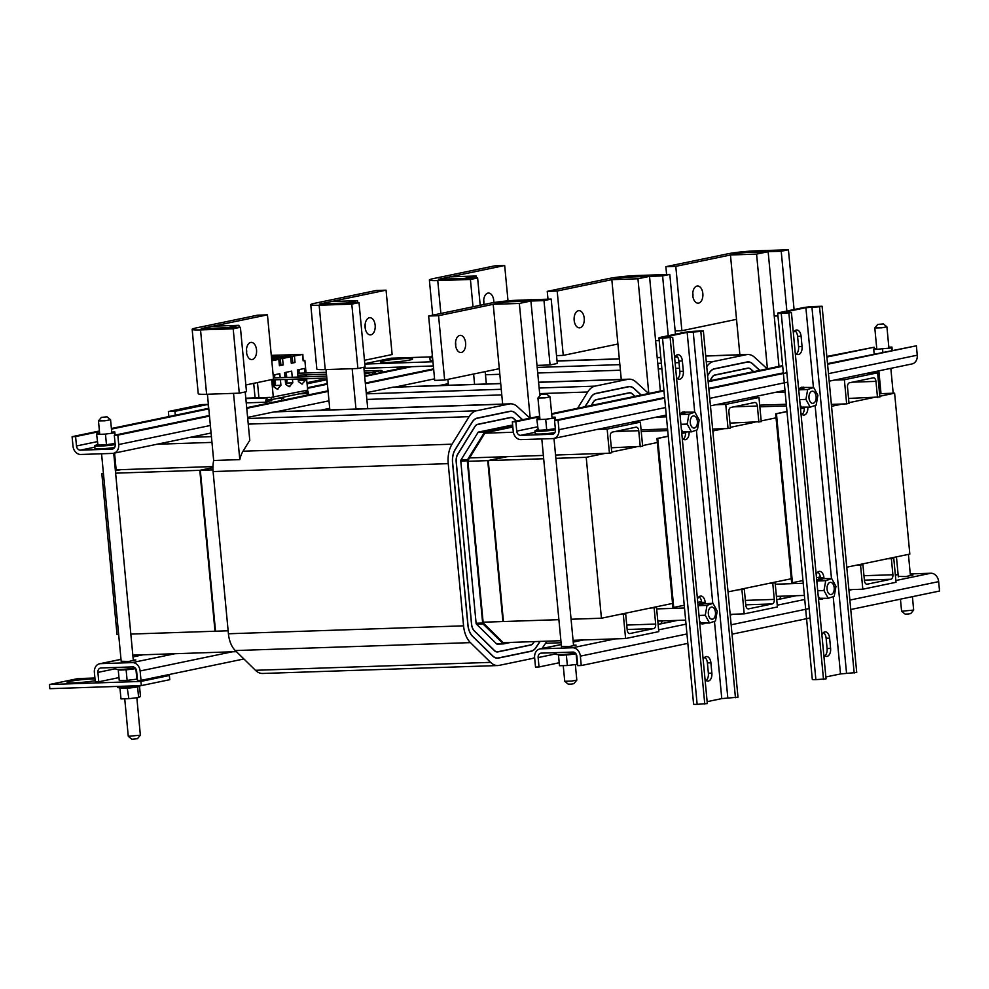 <?xml version="1.0" encoding="UTF-8"?>
<svg xmlns="http://www.w3.org/2000/svg" width="989" height="989" viewBox="0 0 989 989"><rect width="100%" height="100%" fill="white"/><g stroke="black" fill="none" stroke-linecap="round" stroke-linejoin="round"><path stroke-width="1.48" d="M558.896 619.658L503.45 621.525L488.245 460.614L543.678 458.748M555.867 458.327L586.217 457.314L601.436 618.224L571.073 619.238M846.757 567.204L909.831 554.087L894.612 393.177L879.802 396.255M873.312 397.603L848.958 402.671M842.48 404.019L831.551 406.281M776.056 417.828L761.184 420.918M754.706 422.266L730.352 427.335M723.861 428.682L712.822 430.981M657.326 442.516L642.578 445.594M636.088 446.941L611.734 451.998M605.243 453.358L586.217 457.314M791.274 578.738L728.04 591.892M672.545 603.426L601.436 618.224M894.612 393.177L879.555 393.684M507.27 456.658L488.245 460.614L507.27 456.658M227.334 327.742L201.212 328.62L212.783 326.209L238.918 325.332L227.334 327.742M504.786 301.917L530.92 301.027L519.349 303.438L493.214 304.315L504.786 301.917M233.54 393.362L239.808 459.613A22.735 13.463 88.1 0 1 243.022 451.219L249.784 440.303L245.21 391.928M239.103 327.347L238.918 325.332M239.808 459.613L213.673 460.491A22.735 13.463 88.1 0 0 213.092 471.568L228.422 633.764A22.735 13.463 88.1 0 0 235.283 650.552L255.471 670.295A22.735 13.463 88.1 0 0 262.666 673.472L497.813 665.548A22.735 13.463 -91.9 0 1 490.606 662.37L470.43 642.627A22.735 13.463 -91.9 0 1 463.569 625.839L448.227 463.643A22.735 13.463 -91.9 0 1 452.035 444.185L469.083 416.666A22.735 13.463 -91.9 0 1 476.451 410.806L509.174 403.994A22.735 13.463 -91.9 0 1 510.547 403.833A22.735 13.463 -91.9 0 1 517.371 406.652L530.005 418.186M207.418 394.24L213.673 460.491M539.969 641.416L535.902 647.535A15.218 9 -91.9 0 1 531.192 651.108L498.468 657.92A15.218 9 -91.9 0 1 497.554 658.019A15.218 9 -91.9 0 1 492.745 655.905L472.557 636.162A15.218 9 -91.9 0 1 467.97 624.924L452.641 462.728A15.218 9 -91.9 0 1 455.175 449.711L472.235 422.192A15.218 9 -91.9 0 1 477.155 418.273L509.879 411.461A15.218 9 -91.9 0 1 510.794 411.35A15.218 9 -91.9 0 1 515.368 413.241L522.489 419.744M534.344 641.614L533.454 642.949A9.148 5.415 -91.9 0 1 530.623 645.088L497.9 651.899A9.148 5.415 -91.9 0 1 497.356 651.961A9.148 5.415 -91.9 0 1 494.451 650.688L474.275 630.945A9.148 5.415 -91.9 0 1 471.518 624.183L456.189 461.999A9.148 5.415 -91.9 0 1 457.709 454.161L474.769 426.642A9.148 5.415 -91.9 0 1 477.724 424.293L510.448 417.482A9.148 5.415 -91.9 0 1 511.004 417.42A9.148 5.415 -91.9 0 1 513.748 418.557L516.431 421.005M510.547 403.833L275.399 411.758A22.735 13.463 88.1 0 0 274.027 411.918L247.621 417.407M512.834 427.013L485.08 432.786L467.859 460.701L483.188 622.897L503.475 642.912L505.428 642.578M534.196 641.614L533.392 642.825A8.988 5.316 -91.9 0 1 530.611 644.927L497.887 651.739A8.988 5.316 -91.9 0 1 497.343 651.8A8.988 5.316 -91.9 0 1 494.5 650.552L474.324 630.797A8.988 5.316 -91.9 0 1 471.605 624.17L456.275 461.974A8.988 5.316 -91.9 0 1 457.783 454.285L474.831 426.766A8.988 5.316 -91.9 0 1 477.736 424.454L510.46 417.642A8.988 5.316 -91.9 0 1 511.004 417.581A8.988 5.316 -91.9 0 1 513.699 418.693L516.27 421.042M540.118 641.416L535.964 647.659A15.379 9.099 -91.9 0 1 531.204 651.269L498.481 658.081A15.379 9.099 -91.9 0 1 497.566 658.192A15.379 9.099 -91.9 0 1 492.695 656.041L472.519 636.298A15.379 9.099 -91.9 0 1 467.871 624.949L452.542 462.753A15.379 9.099 -91.9 0 1 455.113 449.587L472.161 422.068A15.379 9.099 -91.9 0 1 477.143 418.112L509.867 411.3A15.379 9.099 -91.9 0 1 510.794 411.189A15.379 9.099 -91.9 0 1 515.405 413.105L522.649 419.707M530.191 418.137L519.349 303.438M502.647 404.105L493.214 304.315M539.858 395.711L530.92 301.027M510.843 642.405L503.698 643.888A1.298 0.766 -91.9 0 1 503.203 643.715L483.028 623.972A1.298 0.766 -91.9 0 1 482.644 623.008L467.303 460.812A1.298 0.766 -91.9 0 1 467.525 459.712L484.573 432.193A1.298 0.766 -91.9 0 1 484.993 431.859L512.735 426.086M511.338 425.27A1.298 0.766 88.1 0 0 511.189 425.27L478.466 432.082A1.298 0.766 88.1 0 0 478.046 432.416L460.998 459.922A1.298 0.766 88.1 0 0 460.775 461.035L476.105 623.231A1.298 0.766 88.1 0 0 476.5 624.195L496.676 643.938A1.298 0.766 88.1 0 0 497.17 644.111L503.537 643.888M534.616 657.512A22.735 13.463 -91.9 0 1 531.897 658.575L499.173 665.374A22.735 13.463 -91.9 0 1 497.813 665.548M546.954 641.181L542.096 648.475M555.546 455.027L609.434 453.209L607.147 429.078L640.353 422.167L642.64 446.299L611.338 447.77M543.369 455.435L469.441 457.932M609.434 453.209L611.795 452.715L610.275 436.631A4.055 2.398 88.1 0 1 612.278 432.106L635.989 427.174A4.055 2.398 88.1 0 1 636.236 427.149A4.055 2.398 88.1 0 1 638.746 430.709L615.207 431.501M652.344 607.629L656.523 607.493L649.971 608.124M621.5 614.045L625.678 613.909L619.126 614.54M483.127 622.205L503.45 621.525L487.725 460.627L502.931 621.537L487.725 460.627L506.751 456.671L487.725 460.627L467.908 461.294M212.969 469.886L200.322 470.307L212.919 467.686L200.322 470.307L215.528 631.217L130.832 634.073M656.523 607.493L658.798 631.625L625.592 638.535L623.305 614.404M625.678 613.909L627.199 629.993A4.055 2.398 88.1 0 0 629.709 633.553A4.055 2.398 88.1 0 0 629.956 633.529L653.68 628.596A4.055 2.398 88.1 0 0 655.67 624.071L654.149 607.988M640.266 446.793L638.746 430.709M212.944 466.573L116.146 469.824L114.563 453.061M228.138 630.797L215.528 631.217L199.803 470.331L215.009 631.242L199.803 470.331L212.919 467.599L199.803 470.331L115.614 473.162M607.147 429.078L597.232 429.411M513.365 432.23L484.771 433.194M211.967 442.392L156.991 444.246M190.197 437.336L211.423 436.619M630.438 422.501L640.353 422.167M132.823 655.138L236.408 651.652M503.216 642.652L560.887 640.711M573.064 640.303L625.592 638.535M464.57 278.404L438.436 279.281L450.007 276.871L476.142 275.993L464.57 278.404M742.01 252.578L768.144 251.701L756.573 254.099L730.451 254.977L742.01 252.578M486.341 383.979L485.179 371.617M476.327 278.008L476.142 275.993M473.607 374.027L474.584 384.375M447.893 379.368L448.45 385.253M709.842 380.777L711.993 377.316A9.148 5.415 -91.9 0 1 714.948 374.955L747.672 368.143A9.148 5.415 -91.9 0 1 748.228 368.081A9.148 5.415 -91.9 0 1 750.972 369.218L753.655 371.666M710.003 380.753L712.055 377.427A8.988 5.316 -91.9 0 1 714.973 375.115L747.684 368.304A8.988 5.316 -91.9 0 1 748.228 368.242A8.988 5.316 -91.9 0 1 750.923 369.354L753.494 371.703M767.415 368.81L756.573 254.099M739.871 354.767L730.451 254.977M778.986 366.4L768.144 251.701M707.617 375.832L709.459 372.853A15.218 9 -91.9 0 1 714.379 368.934L747.103 362.135A15.218 9 -91.9 0 1 748.018 362.023A15.218 9 -91.9 0 1 752.592 363.903L759.713 370.405M707.592 375.635L709.385 372.742A15.379 9.099 -91.9 0 1 714.367 368.773L747.091 361.962A15.379 9.099 -91.9 0 1 748.018 361.85A15.379 9.099 -91.9 0 1 752.629 363.767L759.873 370.368M781.285 596.206L779.332 599.136M706.752 366.659A22.735 13.463 -91.9 0 1 713.675 361.467L746.398 354.668A22.735 13.463 -91.9 0 1 747.771 354.495A22.735 13.463 -91.9 0 1 754.595 357.313L767.229 368.848M831.378 404.39L846.658 403.871L844.371 379.739L877.589 372.828L879.864 396.972L848.562 398.431M786.453 405.898L759.849 406.8M846.658 403.871L849.032 403.376L847.511 387.292A4.055 2.398 88.1 0 1 849.502 382.78L873.225 377.835A4.055 2.398 88.1 0 1 873.46 377.81A4.055 2.398 88.1 0 1 875.97 381.371L852.431 382.162M889.568 558.291L893.747 558.155L891.373 558.649L887.195 558.785M858.724 564.707L862.903 564.571L860.541 565.065L856.35 565.201M893.747 558.155L896.034 582.286L862.816 589.197L860.541 565.065M862.903 564.571L864.435 580.654A4.055 2.398 88.1 0 0 866.933 584.215A4.055 2.398 88.1 0 0 867.18 584.19L890.904 579.257A4.055 2.398 88.1 0 0 892.894 574.745L891.373 558.649M877.49 397.467L875.97 381.371M844.371 379.739L834.456 380.073M867.674 373.162L877.589 372.828M848.883 589.667L862.816 589.197M345.952 303.067L319.83 303.957L331.402 301.546L357.524 300.668L345.952 303.067M623.404 277.241L649.526 276.364L637.954 278.774L611.832 279.652L623.404 277.241M367.735 408.642L363.816 367.265M357.721 302.671L357.524 300.668M352.158 368.687L355.966 409.038M326.024 369.565L329.844 409.916M500.706 383.497L394.005 387.082A22.735 13.463 88.1 0 0 392.645 387.255L366.227 392.744M591.224 405.453L593.375 401.979A9.148 5.415 -91.9 0 1 596.342 399.618L629.066 392.818A9.148 5.415 -91.9 0 1 629.61 392.744A9.148 5.415 -91.9 0 1 632.354 393.882L635.049 396.329M591.385 405.416L593.449 402.103A8.988 5.316 -91.9 0 1 596.355 399.779L629.078 392.979A8.988 5.316 -91.9 0 1 629.622 392.905A8.988 5.316 -91.9 0 1 632.317 394.03L634.889 396.366M648.796 393.474L637.954 278.774M621.265 379.43L611.832 279.652M660.368 391.063L649.526 276.364M585.154 406.714L590.841 397.529A15.218 9 -91.9 0 1 595.774 393.597L628.497 386.798A15.218 9 -91.9 0 1 629.412 386.687A15.218 9 -91.9 0 1 633.974 388.578L641.107 395.081M584.981 406.751L590.779 397.405A15.379 9.099 -91.9 0 1 595.761 393.437L628.472 386.637A15.379 9.099 -91.9 0 1 629.4 386.526A15.379 9.099 -91.9 0 1 634.023 388.43L641.268 395.044M662.655 620.894L660.714 623.812M577.613 408.284L587.701 392.003A22.735 13.463 -91.9 0 1 595.069 386.13L627.792 379.331A22.735 13.463 -91.9 0 1 629.152 379.17A22.735 13.463 -91.9 0 1 635.989 381.989L648.623 393.511M712.649 429.065L728.04 428.546L725.765 404.402L758.971 397.504L761.258 421.635L729.944 423.107M667.723 430.574L641.243 431.464M728.04 428.546L730.414 428.052L728.893 411.956A4.055 2.398 88.1 0 1 730.883 407.443L754.607 402.511A4.055 2.398 88.1 0 1 754.854 402.474A4.055 2.398 88.1 0 1 757.364 406.034L733.826 406.825M770.95 582.966L775.141 582.818L768.577 583.461M740.118 589.382L744.297 589.234L737.745 589.877M775.141 582.818L777.416 606.962L744.21 613.872L741.923 589.728M744.297 589.234L745.817 605.33A4.055 2.398 88.1 0 0 748.327 608.89A4.055 2.398 88.1 0 0 748.574 608.853L772.298 603.92A4.055 2.398 88.1 0 0 774.288 599.408L772.768 583.312M758.884 422.13L757.364 406.034M725.765 404.402L715.851 404.736M749.056 397.838L758.971 397.504M730.154 614.342L744.21 613.872M118.655 634.481L117.036 634.542L101.83 473.632L103.412 473.298M115.392 470.801L120.856 469.676M101.83 473.632L103.437 473.57M802.957 580.543L792.436 582.731L776.464 413.785L786.997 411.585M800.521 408.778L804.329 407.987A7.133 4.228 88.1 0 1 802.079 414.478M820.301 576.946L816.494 577.737M786.972 411.461L775.673 413.81L791.645 582.768L792.436 582.731M804.527 407.357L804.502 407.95A10.483 6.206 -91.9 0 1 804.44 407.963L803.291 408.061A10.483 6.206 -91.9 0 1 803.229 408.061L800.509 408.642M776.464 413.785L775.673 413.81M684.24 605.243L673.707 607.431L657.734 438.473L668.267 436.285M681.792 433.466L685.612 432.675A7.133 4.228 88.1 0 1 683.35 439.165M701.572 601.633L697.764 602.425M668.255 436.149L656.956 438.498L672.928 607.456L673.707 607.431M685.043 432.65L684.561 432.749A10.483 6.206 -91.9 0 1 684.512 432.762L681.78 433.33M657.734 438.473L656.956 438.498M208.494 408.321L208.123 404.39L201.595 404.612L168.377 411.523L168.859 416.567M208.123 404.39L174.917 411.3L168.377 411.523M174.917 411.3L175.288 415.232M327.223 383.633L326.852 379.702L320.312 379.924L306.973 382.694M326.852 379.702L307.085 383.819M703.167 659.614A7.133 4.228 -91.9 0 1 706.48 656.548A7.133 4.228 -91.9 0 1 710.906 662.815L711.87 673.113A7.133 4.228 -91.9 0 1 707.939 681.112A7.133 4.228 -91.9 0 1 705.033 679.344M706.171 680.531A7.133 4.228 88.1 0 0 708.371 673.237L707.395 662.927A7.133 4.228 88.1 0 0 704.761 657.252M702.684 602.981A10.483 6.206 -91.9 0 1 702.746 602.993L703.179 604.019L699.322 605.367L699.223 604.514A10.483 6.206 -91.9 0 1 699.272 604.464L699.816 604.984L700.299 603.624A10.483 6.206 -91.9 0 1 700.36 603.587L700.941 604.279L701.473 603.105A10.483 6.206 -91.9 0 1 701.522 603.092L702.141 603.97L702.684 602.981L701.794 603.797L701.683 602.425A7.133 4.228 88.1 0 0 699.038 596.75M697.443 599.111A7.133 4.228 -91.9 0 1 700.768 596.046A7.133 4.228 -91.9 0 1 705.182 602.313L705.305 603.574M689.073 431.933A7.133 4.228 -91.9 0 1 685.117 439.746A7.133 4.228 -91.9 0 1 682.212 437.979M674.634 357.746A7.133 4.228 -91.9 0 1 677.947 354.68A7.133 4.228 -91.9 0 1 682.361 360.948L683.337 371.246A7.133 4.228 -91.9 0 1 679.406 379.244A7.133 4.228 -91.9 0 1 676.501 377.477M677.626 378.663A7.133 4.228 88.1 0 0 679.839 371.357L678.862 361.059A7.133 4.228 88.1 0 0 676.216 355.385M658.958 337.879L693.586 704.106A8.691 0.717 -5.4 0 0 697.146 704.353L707.32 703.562L672.705 337.336L662.531 338.114A8.691 0.717 174.6 0 1 658.958 337.879A8.691 0.717 174.6 0 1 660.615 337.298L683.659 332.502A8.691 0.717 174.6 0 1 695.737 331.204L703.364 330.956L737.992 697.183L721.772 698.617L707.147 701.658M703.364 330.956L700.83 331.476L735.445 697.715M700.83 331.476L687.157 332.391L664.114 337.175L672.705 337.336M704.774 704.094L670.159 337.855M821.896 634.926A7.133 4.228 -91.9 0 1 825.209 631.86A7.133 4.228 -91.9 0 1 829.623 638.128L830.599 648.425A7.133 4.228 -91.9 0 1 826.668 656.424A7.133 4.228 -91.9 0 1 823.763 654.656M824.888 655.843A7.133 4.228 88.1 0 0 827.101 648.537L826.124 638.239A7.133 4.228 88.1 0 0 823.478 632.564M820.536 579.084L820.413 577.737A7.133 4.228 88.1 0 0 817.767 572.062M816.172 574.411A7.133 4.228 -91.9 0 1 819.498 571.358A7.133 4.228 -91.9 0 1 823.911 577.625L824.022 578.886M807.803 407.245A7.133 4.228 -91.9 0 1 803.847 415.059A7.133 4.228 -91.9 0 1 800.942 413.291M793.363 333.046A7.133 4.228 -91.9 0 1 796.677 329.992A7.133 4.228 -91.9 0 1 801.09 336.26L802.067 346.558A7.133 4.228 -91.9 0 1 798.135 354.557A7.133 4.228 -91.9 0 1 795.218 352.789M796.355 353.975A7.133 4.228 88.1 0 0 798.568 346.669L797.591 336.371A7.133 4.228 88.1 0 0 794.946 330.697M777.688 313.179L812.303 679.418A8.691 0.717 -5.4 0 0 815.876 679.653L826.05 678.874L791.435 312.635L781.261 313.426A8.691 0.717 174.6 0 1 777.688 313.179A8.691 0.717 174.6 0 1 779.344 312.598L802.376 307.814A8.691 0.717 174.6 0 1 814.466 306.516L822.094 306.256L856.721 672.495L840.502 673.929L825.864 676.971M822.094 306.256L819.56 306.788L854.175 673.027M819.56 306.788L805.887 307.69L782.843 312.487L791.435 312.635M823.503 679.406L788.888 313.167M692.251 427.335A6.082 3.597 -91.9 0 1 690.31 420.56A6.082 3.597 -91.9 0 1 693.635 415.899A6.082 3.597 -91.9 0 1 697.43 421.858A6.082 3.597 -91.9 0 1 694.043 428.064A6.082 3.597 -91.9 0 1 692.251 427.335M715.504 612.933A6.082 3.597 -91.9 0 1 712.117 619.225A6.082 3.597 -91.9 0 1 708.309 613.267A6.082 3.597 -91.9 0 1 711.697 607.061A6.082 3.597 -91.9 0 1 715.504 612.933M834.197 587.713A6.082 3.597 -91.9 0 1 830.834 594.525A6.082 3.597 -91.9 0 1 827.039 588.579A6.082 3.597 -91.9 0 1 830.426 582.373A6.082 3.597 -91.9 0 1 834.197 587.713M813.069 391.31A6.082 3.597 -91.9 0 1 816.16 397.763A6.082 3.597 -91.9 0 1 812.773 403.364A6.082 3.597 -91.9 0 1 808.965 397.417A6.082 3.597 -91.9 0 1 812.365 391.211A6.082 3.597 -91.9 0 1 813.069 391.31M72.098 436.681L75.597 436.569L76.487 445.965A4.352 3.486 -101.7 0 0 80.393 450.156L112.116 449.093A4.352 3.486 -101.7 0 0 112.598 449.031A4.352 3.486 -101.7 0 0 115.206 444.667L114.316 435.259L117.827 435.148L118.705 444.543A8.691 6.972 78.3 0 1 113.475 453.296A8.691 6.972 78.3 0 1 112.523 453.407L80.801 454.47A8.691 6.972 78.3 0 1 72.988 446.088L72.098 436.681L99.419 431.006M433.689 369.453L365.374 383.658M328.088 391.421L246.756 408.333M209.483 416.085L117.827 435.148M433.627 368.86L365.312 383.064M328.039 390.816L246.706 407.728M209.421 415.491L114.316 435.259M411.634 366.684L364.694 376.45M327.408 384.202L307.505 388.343M208.803 408.865L111.46 429.115M99.469 431.6L75.597 436.569M111.398 428.509L208.741 408.272M307.455 387.737L327.359 383.596M382.372 372.161L408.136 366.795M283.497 397.133L283.608 398.258L276.66 398.555M271.641 399.593L271.752 400.718L266.919 401.447M281.618 398.703L281.791 400.434M305.984 391.879L306.021 391.867A1.941 1.15 -91.9 0 1 306.145 391.854A1.941 1.15 -91.9 0 1 307.344 393.56L307.492 395.093M271.629 399.024L267.883 399.803A1.941 1.15 88.1 0 0 266.919 401.967L267.067 403.5M245.841 398.604L267.698 397.875A3.894 2.299 88.1 0 0 265.781 402.202L265.93 403.735M308.63 394.858L308.481 393.325A3.894 2.299 88.1 0 0 307.072 390.247M512.339 421.858L515.838 421.734L516.728 431.13A4.352 3.486 -101.7 0 0 520.634 435.333L552.357 434.258A4.352 3.486 -101.7 0 0 552.839 434.208A4.352 3.486 -101.7 0 0 555.447 429.832L554.557 420.436L558.068 420.313L558.946 429.708A8.691 6.972 78.3 0 1 553.716 438.461A8.691 6.972 78.3 0 1 552.764 438.572L521.042 439.635A8.691 6.972 78.3 0 1 513.229 431.253L512.339 421.858L539.66 416.171M829.178 381.173L912.031 363.94A8.691 6.972 -101.7 0 0 917.26 355.199L916.37 345.791L827.583 364.261M786.861 372.729L708.853 388.949M664.657 398.147L558.068 420.313M916.37 345.791L827.521 363.668M783.325 372.853L708.792 388.356M664.608 397.541L554.557 420.436M874.288 348.672L874.152 347.226L826.903 357.041M782.707 366.239L708.173 381.742M663.978 390.927L551.701 414.28M539.71 416.777L515.838 421.734M874.152 347.226L826.841 356.448M551.639 413.686L663.916 390.334M708.112 381.136L782.645 365.633M133.28 660.046L135.827 659.96L128.619 661.456L121.19 661.27M141.007 680.37L137.496 680.494L136.618 671.098A4.352 3.486 -101.7 0 0 132.699 666.895L100.989 667.971A4.352 3.486 -101.7 0 0 100.507 668.032A4.352 3.486 -101.7 0 0 97.899 672.396L98.776 681.792L95.278 681.916L94.388 672.52A8.691 6.972 78.3 0 1 99.629 663.767A8.691 6.972 78.3 0 1 100.581 663.656L132.291 662.593A8.691 6.972 78.3 0 1 140.117 670.975L141.007 680.37L243.9 658.971M118.964 677.601L98.776 681.792M910.387 575.153L912.934 575.066L905.714 576.562L898.284 576.377M573.521 645.211L576.068 645.125L568.86 646.621L561.431 646.435M581.248 665.548L577.749 665.659L576.859 656.263A4.352 3.486 -101.7 0 0 572.94 652.072L541.23 653.136A4.352 3.486 -101.7 0 0 540.748 653.197A4.352 3.486 -101.7 0 0 538.14 657.574L539.017 666.969L535.519 667.081L534.629 657.685A8.691 6.972 78.3 0 1 539.87 648.945A8.691 6.972 78.3 0 1 540.822 648.821L572.544 647.758A8.691 6.972 78.3 0 1 580.358 656.14L581.248 665.548L687.837 643.369M850.763 609.496L939.55 591.026L938.66 581.631A8.691 6.972 -101.7 0 0 930.847 573.237L910.276 573.929M559.205 662.766L539.017 666.969M732.033 634.184L810.04 617.964M128.298 736.335L131.846 739.24L137.459 738.696L140.364 735.198L128.273 736.298L124.738 698.803M136.853 697.727L140.364 735.198M101.397 417.37L98.467 420.918L105.019 420.795L110.545 419.732L107.022 416.839L101.397 417.37L107.022 416.839M877.738 324.441L874.808 327.977L881.829 327.816L886.886 326.803L883.375 323.91L877.738 324.441L883.375 323.91M912.427 596.664L913.663 610.077L901.597 611.227L900.435 599.161M901.597 611.227L905.12 614.12L908.384 614.021L910.758 613.588L913.663 610.077M540.872 394.5L537.942 398.035L544.927 397.875L550.032 396.849L546.509 393.968L540.872 394.5L546.509 393.968M575.351 664.546L576.822 680.098L571.691 681.075L564.744 681.285L563.236 665.634M564.744 681.285L568.255 684.178L571.506 684.079L573.892 683.646L576.81 680.135M95.167 680.679A16.22 1.335 174.6 0 1 77.476 682.682A16.22 1.335 174.6 0 1 67.128 682.41A16.22 1.335 174.6 0 1 77.241 680.209A16.22 1.335 174.6 0 1 94.993 678.862M163.457 675.71L169.366 675.499L169.762 679.69L141.291 685.612L49.846 688.69L49.45 684.512L77.921 678.59L94.907 678.009M169.366 675.499L140.895 681.421L49.45 684.512M141.291 685.612L140.895 681.421M680.321 414.626L680.209 414.589A10.483 6.206 -91.9 0 1 680.259 414.527L681.161 413.353A10.483 6.206 -91.9 0 1 681.211 413.303L681.742 413.822L682.237 412.462A10.483 6.206 -91.9 0 1 682.286 412.425L682.867 413.118L683.399 411.943A10.483 6.206 -91.9 0 1 683.461 411.931L684.067 412.809L684.611 411.82A10.483 6.206 -91.9 0 1 684.672 411.832L685.105 412.858L681.248 414.193M685.871 412.598L685.822 412.104A10.483 6.206 -91.9 0 1 685.884 412.129L694.921 412.153L699.174 419.929L697.43 429.782L691.447 431.859L682.187 431.797A10.483 6.206 -91.9 0 1 682.138 431.76L681.495 430.339M683.708 432.119L684.512 432.762L684.388 432.094M685.81 432.045L685.773 432.65A10.483 6.206 -91.9 0 1 685.723 432.663L685.538 432.057M684.709 432.082L683.881 432.786A10.483 6.206 88.1 0 1 683.832 432.786M681.421 429.523L682.41 431.34M683.3 432.453L682.62 432.477A10.483 6.206 88.1 0 0 682.67 432.502L683.35 432.477M682.373 431.389L682.62 432.477M685.723 432.663L684.858 432.082M686.885 432.168L686.168 432.032M685.822 412.104L684.932 412.722M684.611 411.82L683.72 412.636M683.461 411.931L682.781 411.956A10.483 6.206 88.1 0 0 682.719 411.968L682.521 412.945M683.399 411.943L682.719 411.968M682.286 412.425L681.606 412.45A10.483 6.206 88.1 0 0 681.557 412.487L681.396 413.637M682.237 412.462L681.557 412.487M681.211 413.303L680.531 413.328A10.483 6.206 88.1 0 0 680.481 413.377L680.506 414.453M681.161 413.353L680.481 413.377M680.296 414.762L680.123 415.776M691.447 431.859L687.194 424.071L688.937 414.218L680.345 414.515M688.937 414.218L694.921 412.153M687.194 424.071L680.927 424.281M799.05 389.938L798.939 389.901A10.483 6.206 -91.9 0 1 798.976 389.827L799.878 388.665A10.483 6.206 -91.9 0 1 799.928 388.615L800.472 389.122L800.954 387.762A10.483 6.206 -91.9 0 1 801.016 387.737L801.597 388.43L802.128 387.255A10.483 6.206 -91.9 0 1 802.19 387.231L802.796 388.121L803.34 387.132A10.483 6.206 -91.9 0 1 803.402 387.132L803.834 388.17L799.977 389.505M804.601 387.911L804.552 387.416A10.483 6.206 -91.9 0 1 804.613 387.441L813.65 387.465L817.891 395.241L816.16 405.094L810.176 407.159L800.917 407.109A10.483 6.206 -91.9 0 1 800.867 407.072L800.225 405.651M802.438 407.431L802.549 408.086L803.117 407.406M803.439 407.394L802.611 408.098A10.483 6.206 88.1 0 1 802.549 408.086M800.138 404.822L801.139 406.652M802.017 407.765L801.35 407.789A10.483 6.206 88.1 0 0 801.399 407.814L802.079 407.789M801.09 406.702L801.35 407.789M805.615 407.468L804.898 407.344M804.552 387.416L803.661 388.034M803.34 387.132L802.45 387.948M802.19 387.231L801.51 387.255A10.483 6.206 88.1 0 0 801.449 387.28L801.251 388.257M802.128 387.255L801.449 387.28M801.016 387.737L800.336 387.75A10.483 6.206 88.1 0 0 800.286 387.787L800.126 388.949M800.954 387.762L800.286 387.787M799.928 388.615L799.248 388.628A10.483 6.206 88.1 0 0 799.199 388.689L799.236 389.765M799.878 388.665L799.199 388.689M799.025 390.062L798.84 391.088M810.176 407.159L805.924 399.383L807.667 389.53L799.063 389.827M807.667 389.53L813.65 387.465M805.924 399.383L799.644 399.593M698.395 605.787L698.283 605.75A10.483 6.206 -91.9 0 1 698.321 605.688L699.322 605.367M703.945 603.76L712.995 603.315L717.235 611.091L715.504 620.944L709.521 623.021L700.261 622.971A10.483 6.206 -91.9 0 1 700.212 622.922L699.569 621.5M703.896 603.265A10.483 6.206 -91.9 0 1 703.945 603.29L703.006 603.896M702.783 623.243L702.635 623.923A10.483 6.206 -91.9 0 1 702.573 623.923L702.462 623.255M703.871 623.206L703.847 623.812A10.483 6.206 -91.9 0 1 703.785 623.824L703.599 623.218M699.483 620.684L700.484 622.501M701.362 623.614L700.682 623.639A10.483 6.206 88.1 0 0 700.744 623.663L701.424 623.639M700.435 622.551L700.682 623.639M702.573 623.923L701.893 623.948A10.483 6.206 88.1 0 0 701.955 623.948L702.635 623.923M701.782 623.28L701.893 623.948M703.785 623.824L702.919 623.243M704.959 623.33L704.242 623.194M701.522 603.092L700.842 603.117A10.483 6.206 88.1 0 0 700.793 603.129L700.595 604.106M701.473 603.105L700.793 603.129M700.36 603.587L699.68 603.611A10.483 6.206 88.1 0 0 699.619 603.649L699.47 604.798M700.299 603.624L699.619 603.649M699.272 604.464L698.593 604.489A10.483 6.206 88.1 0 0 698.543 604.539L698.58 605.614M699.223 604.514L698.543 604.539M698.37 605.923L698.185 606.937M709.521 623.021L705.268 615.232L707.011 605.379L698.407 605.676M707.011 605.379L712.995 603.315M705.268 615.232L698.988 615.455M817.112 581.099L817.013 581.062A10.483 6.206 -91.9 0 1 817.05 580.988L817.952 579.826A10.483 6.206 -91.9 0 1 818.002 579.777L818.533 580.283L819.028 578.924A10.483 6.206 -91.9 0 1 819.09 578.899L819.671 579.591L820.202 578.417A10.483 6.206 -91.9 0 1 820.252 578.404L820.858 579.282L821.414 578.293A10.483 6.206 -91.9 0 1 821.463 578.305L821.908 579.331L818.039 580.667M822.675 579.072L822.625 578.577A10.483 6.206 -91.9 0 1 822.675 578.602L831.724 578.627L835.965 586.403L834.234 596.256L828.238 598.333L818.991 598.271A10.483 6.206 -91.9 0 1 818.929 598.234L818.286 596.812M821.5 598.555L821.365 599.235A10.483 6.206 -91.9 0 1 821.303 599.223L821.179 598.568M822.601 598.518L822.576 599.111A10.483 6.206 -91.9 0 1 822.514 599.136L822.329 598.53M818.212 595.984L819.213 597.813M820.091 598.926L819.411 598.951A10.483 6.206 88.1 0 0 819.473 598.975L820.153 598.951M819.164 597.863L819.411 598.951M821.303 599.223L820.623 599.247A10.483 6.206 88.1 0 0 820.685 599.26L821.365 599.235M820.499 598.592L820.623 599.247M822.514 599.136L821.649 598.555M823.689 598.629L822.972 598.506M822.625 578.577L821.735 579.195M821.414 578.293L820.511 579.109M820.252 578.404L819.572 578.417A10.483 6.206 88.1 0 0 819.522 578.441L819.325 579.418M820.202 578.417L819.522 578.441M819.09 578.899L818.41 578.924A10.483 6.206 88.1 0 0 818.348 578.948L818.187 580.11M819.028 578.924L818.348 578.948M818.002 579.777L817.322 579.789A10.483 6.206 88.1 0 0 817.273 579.851L817.31 580.926M817.952 579.826L817.273 579.851M817.099 581.223L816.914 582.249M828.238 598.333L823.998 590.544L825.728 580.691L817.137 580.988M825.728 580.691L831.724 578.627M823.998 590.544L817.718 590.754M409.545 360.07A16.22 1.335 174.6 0 1 391.545 362.258A16.22 1.335 174.6 0 1 380.332 362.036A16.22 1.335 174.6 0 1 396.354 359.192A16.22 1.335 174.6 0 1 412.623 358.995A16.22 1.335 174.6 0 1 409.545 360.07M364.793 363.692L391.112 358.216L430.858 356.881M432.959 361.764L364.817 364.063M433.355 365.955L363.915 368.291M375.152 325.257A8.592 5.093 -91.9 0 1 370.405 334.9A8.592 5.093 -91.9 0 1 365.04 326.481A8.592 5.093 -91.9 0 1 369.837 317.716A8.592 5.093 -91.9 0 1 375.152 325.257M365.225 328.336A8.592 5.093 88.1 0 0 365.225 325.591A8.592 5.093 88.1 0 0 365.089 324.615M364.471 360.293L392.139 354.544L386.056 290.173L324.565 302.968A8.11 0.668 -5.4 0 0 323.032 303.512A8.11 0.668 -5.4 0 0 326.358 303.734L359.019 302.634L365.102 366.993L357.882 368.501L325.233 369.602A20.435 1.681 -5.4 0 1 316.839 369.033L310.756 304.674A20.435 1.681 174.6 0 1 314.638 303.302L376.129 290.506L386.056 290.173M359.019 302.634L351.8 304.13L357.882 368.501M351.8 304.13L319.15 305.23A20.435 1.681 174.6 0 1 310.756 304.674M692.782 295.624A8.592 5.093 -91.9 0 1 697.517 285.994A8.592 5.093 -91.9 0 1 702.895 294.413A8.592 5.093 -91.9 0 1 698.098 303.178A8.592 5.093 -91.9 0 1 692.782 295.624M692.906 296.613A8.592 5.093 88.1 0 0 692.782 292.892M675.784 266.35L665.857 266.684L727.348 253.901A20.435 1.681 174.6 0 1 755.769 250.86L788.418 249.76L781.211 251.255L748.549 252.356A8.11 0.668 -5.4 0 0 737.275 253.567L675.784 266.35L681.878 330.709L736.533 319.348M774.226 316.06L777.947 315.936M786.861 311.041L781.211 251.255M794.08 309.545L788.418 249.76M666.598 274.534L665.857 266.684M675.153 330.944L681.878 330.709M455.558 344.963A8.592 5.093 -91.9 0 1 460.293 335.333A8.592 5.093 -91.9 0 1 465.671 343.752A8.592 5.093 -91.9 0 1 460.874 352.517A8.592 5.093 -91.9 0 1 455.558 344.963M455.682 345.952A8.592 5.093 88.1 0 0 455.558 342.231M438.56 315.689L428.633 316.023L490.124 303.227A20.435 1.681 174.6 0 1 518.545 300.186L551.194 299.086L543.987 300.594L511.325 301.694A8.11 0.668 -5.4 0 0 500.051 302.894L438.56 315.689L444.642 380.048L499.26 368.687M537.002 365.398L550.069 364.953L543.987 300.594M550.069 364.953L557.277 363.458L551.194 299.086M444.642 380.048L434.715 380.382L428.633 316.023M574.164 320.3A8.592 5.093 -91.9 0 1 578.911 310.657A8.592 5.093 -91.9 0 1 584.276 319.076A8.592 5.093 -91.9 0 1 579.48 327.841A8.592 5.093 -91.9 0 1 574.164 320.3M574.3 321.277A8.592 5.093 88.1 0 0 574.164 317.556M557.178 291.013L547.251 291.347L608.742 278.564A20.435 1.681 174.6 0 1 637.151 275.523L669.813 274.423L662.605 275.919L629.944 277.019A8.11 0.668 -5.4 0 0 618.669 278.23L557.178 291.013L563.26 355.385L617.915 344.011M655.608 340.723L659.218 340.612M668.255 335.704L662.605 275.919M675.462 334.208L669.813 274.423M547.993 299.197L547.251 291.347M556.535 355.607L563.26 355.385M256.534 349.933A8.592 5.093 -91.9 0 1 251.799 359.563A8.592 5.093 -91.9 0 1 246.422 351.144A8.592 5.093 -91.9 0 1 251.218 342.379A8.592 5.093 -91.9 0 1 256.534 349.933M246.607 352.999A8.592 5.093 88.1 0 0 246.607 350.267A8.592 5.093 88.1 0 0 246.484 349.278M245.853 384.968L273.533 379.207L267.45 314.848L205.959 327.631A8.11 0.668 -5.4 0 0 204.414 328.175A8.11 0.668 -5.4 0 0 207.739 328.397L240.401 327.297L246.484 391.669L239.276 393.165L206.614 394.265A20.435 1.681 -5.4 0 1 198.233 393.696L192.15 329.337A20.435 1.681 174.6 0 1 196.032 327.965L257.511 315.182L267.45 314.848M240.401 327.297L233.194 328.805L239.276 393.165M233.194 328.805L200.532 329.906A20.435 1.681 174.6 0 1 192.15 329.337M484.004 304.501A8.592 5.093 -91.9 0 1 488.442 293.053A8.592 5.093 -91.9 0 1 493.758 300.594A8.592 5.093 -91.9 0 1 493.82 302.56M483.831 303.672A8.592 5.093 88.1 0 0 483.831 300.928A8.592 5.093 88.1 0 0 483.708 299.939M477.625 277.958L470.418 279.467L437.756 280.567A20.435 1.681 174.6 0 1 429.374 279.998A20.435 1.681 174.6 0 1 433.256 278.626L494.747 265.843L504.674 265.509L443.183 278.292A8.11 0.668 -5.4 0 0 441.638 278.836A8.11 0.668 -5.4 0 0 444.963 279.059L477.625 277.958L480.209 305.292M470.418 279.467L473.002 306.788M508.012 300.866L504.674 265.509M555.905 652.641L556.053 654.236A12.165 1.001 -5.4 0 0 562.828 654.495A12.165 1.001 -5.4 0 0 575.499 653.197M563.495 654.458L563.557 655.138A10.483 0.865 -5.4 0 0 563.643 655.138L564.756 654.978M561.764 654.545L561.826 655.213A10.483 0.865 -5.4 0 0 561.913 655.213L563.545 655.064M560.281 654.594L560.343 655.237A10.483 0.865 -5.4 0 0 560.417 655.237L561.814 655.101M559.106 654.607L559.168 655.2A10.483 0.865 -5.4 0 0 559.218 655.213L560.33 655.101M565.399 654.322L565.473 655.015A10.483 0.865 -5.4 0 0 565.56 655.015L567.476 654.842A10.483 0.865 -5.4 0 0 567.587 654.854L569.528 654.669A10.483 0.865 -5.4 0 0 569.627 654.656L571.518 654.434A10.483 0.865 -5.4 0 0 571.617 654.421L571.555 653.729M573.472 654.1L575.066 653.939A10.483 0.865 -5.4 0 0 575.141 653.927L575.079 653.259M571.617 654.372L573.397 654.199A10.483 0.865 -5.4 0 0 573.484 654.186L573.41 653.494M575.919 653.717L575.128 653.816M575.066 653.939L575.005 653.272M573.397 654.199L573.323 653.506M571.518 654.434L571.457 653.741M569.627 654.656L569.565 653.952M569.528 654.669L569.466 653.964M567.587 654.854L567.513 654.149M567.488 654.854L567.414 654.162M565.56 655.015L565.498 654.322M563.643 655.138L563.582 654.446M561.913 655.213L561.839 654.533M560.417 655.237L560.355 654.594M567.365 654.817L565.77 654.965M575.957 653.766L575.128 653.865M558.488 655.126L559.49 665.721L567.352 665.535L577.106 664.336L576.142 654.05M567.352 665.535L566.351 654.941M115.664 667.476L115.812 669.071A12.165 1.001 -5.4 0 0 122.587 669.318A12.165 1.001 -5.4 0 0 135.258 668.032M123.254 669.281L123.316 669.973A10.483 0.865 -5.4 0 0 123.402 669.961L124.515 669.813M121.523 669.368L121.585 670.048A10.483 0.865 -5.4 0 0 121.672 670.035L123.304 669.887M120.04 669.417L120.102 670.06A10.483 0.865 -5.4 0 0 120.176 670.06L121.573 669.936M118.865 669.442L118.927 670.035A10.483 0.865 -5.4 0 0 118.977 670.035L120.089 669.936M125.158 669.157L125.22 669.85A10.483 0.865 -5.4 0 0 125.319 669.85L127.235 669.677M133.231 668.923L134.825 668.774A10.483 0.865 -5.4 0 0 134.9 668.762L134.838 668.094M131.376 669.207L133.156 669.021A10.483 0.865 -5.4 0 0 133.243 669.009L133.169 668.329M129.386 669.454L131.277 669.269A10.483 0.865 -5.4 0 0 131.376 669.256L131.314 668.564M127.173 668.997L127.247 669.689A10.483 0.865 -5.4 0 0 127.346 669.677L129.287 669.491A10.483 0.865 -5.4 0 0 129.386 669.479L129.324 668.787M135.678 668.552L134.887 668.651M134.825 668.774L134.764 668.107M133.156 669.021L133.082 668.341M131.277 669.269L131.216 668.576M129.287 669.491L129.225 668.799M127.346 669.677L127.272 668.984M125.319 669.85L125.257 669.145M123.402 669.961L123.341 669.281M121.672 670.035L121.598 669.368M120.176 670.06L120.114 669.417M127.124 669.652L125.529 669.788M135.716 668.589L134.887 668.7M118.247 669.961L119.249 680.543L127.111 680.37L136.865 679.159L135.901 668.885M127.111 680.37L126.11 669.776M117.456 686.415L117.543 687.404A12.165 1.001 -5.4 0 0 127.21 687.479A12.165 1.001 -5.4 0 0 140.747 685.624M119.83 688.307L119.854 688.307A10.483 0.865 -5.4 0 0 119.854 688.307L120.646 688.233M124.985 687.627L125.047 688.319A10.483 0.865 -5.4 0 0 125.133 688.307L126.246 688.159M123.254 687.714L123.316 688.381A10.483 0.865 -5.4 0 0 123.402 688.381L125.047 688.233M121.783 687.763L121.832 688.406A10.483 0.865 -5.4 0 0 121.907 688.406L123.316 688.282M120.596 687.775L120.658 688.381A10.483 0.865 -5.4 0 0 120.707 688.381L121.82 688.282M126.889 687.503L126.963 688.196A10.483 0.865 -5.4 0 0 127.049 688.183L128.978 688.01A10.483 0.865 -5.4 0 0 129.077 688.023L131.018 687.837A10.483 0.865 -5.4 0 0 131.117 687.825L131.055 687.132M134.961 687.268L136.556 687.12A10.483 0.865 -5.4 0 0 136.63 687.108L136.569 686.44M133.107 687.54L134.887 687.367A10.483 0.865 -5.4 0 0 134.974 687.355L134.912 686.675M131.117 687.8L133.02 687.615A10.483 0.865 -5.4 0 0 133.107 687.602L133.045 686.91M136.618 686.996L137.965 686.861A10.483 0.865 -5.4 0 0 138.027 686.848L137.965 686.218M139.795 686.391L139.82 686.378A10.483 0.865 -5.4 0 0 139.82 686.378L139.09 686.453M138.015 686.712L139.053 686.613A10.483 0.865 -5.4 0 0 139.103 686.601L139.053 686.02M137.965 686.861L137.904 686.23M136.556 687.12L136.494 686.453M134.887 687.367L134.825 686.687M133.02 687.615L132.946 686.922M131.018 687.837L130.956 687.145M129.077 688.023L129.003 687.33M128.978 688.035L128.904 687.33M127.049 688.183L126.988 687.491M125.133 688.307L125.071 687.627M123.402 688.381L123.341 687.714M121.907 688.406L121.845 687.763M120.646 688.282L119.978 688.307L120.979 698.889L128.854 698.704L127.26 688.134M128.854 687.998L127.853 688.121M137.694 686.873L136.63 687.046M128.854 698.704L138.608 697.505L140.487 696.491L139.536 686.403M138.608 697.505L137.607 686.922M432.576 357.758A12.165 1.001 174.6 0 1 429.832 357.388A12.165 1.001 174.6 0 1 431.464 356.72M432.836 360.491A12.165 1.001 174.6 0 1 430.091 360.12L429.832 357.388M432.428 356.176L431.637 356.188A10.483 0.865 174.6 0 1 431.661 356.176L432.428 356.102M432.453 356.46L431.612 356.534A10.483 0.865 174.6 0 1 431.6 356.522L432.428 356.213M432.28 357.474L432.205 356.633A10.483 0.865 174.6 0 1 432.168 356.633L432.242 357.474A10.483 0.865 -5.4 0 0 432.28 357.474L432.552 357.437M431.427 356.374L431.661 357.202M431.6 356.522L431.674 357.363A10.483 0.865 -5.4 0 0 431.699 357.363L432.23 357.313M431.612 356.534L431.699 357.363M115.206 444.58A12.165 1.001 174.6 0 1 102.114 446.002A12.165 1.001 174.6 0 1 94.709 445.779A12.165 1.001 174.6 0 1 96.329 445.124M114.662 447.448A12.165 1.001 174.6 0 1 101.879 448.771A12.165 1.001 174.6 0 1 94.969 448.524L94.709 445.779M105.131 444.741L104.649 444.852A10.483 0.865 174.6 0 1 104.55 444.852L102.695 444.976A10.483 0.865 174.6 0 1 102.596 444.988L100.89 445.075A10.483 0.865 174.6 0 1 100.804 445.075L99.32 445.112A10.483 0.865 174.6 0 1 99.246 445.112L106.688 444.654A10.483 0.865 174.6 0 1 106.577 444.679L106.664 445.52A10.483 0.865 -5.4 0 0 106.763 445.507L108.691 445.31A10.483 0.865 -5.4 0 0 108.79 445.31L110.669 445.087A10.483 0.865 -5.4 0 0 110.756 445.075L110.681 444.234A10.483 0.865 174.6 0 1 110.583 444.246L108.691 444.457L108.79 445.31M108.716 444.469A10.483 0.865 174.6 0 1 108.617 444.481L106.688 444.654L106.763 445.507M98.307 445.038L98.022 445.099A10.483 0.865 174.6 0 1 97.973 445.099L96.638 434.48L96.91 433.602L99.629 433.219M97.627 444.877L96.489 444.926A10.483 0.865 174.6 0 1 96.477 444.926L97.318 444.766L96.304 444.778A10.483 0.865 174.6 0 1 96.304 444.766L96.514 444.593A10.483 0.865 174.6 0 1 96.539 444.58L97.59 444.444M114.934 443.517L113.76 443.702L114.155 444.568A10.483 0.865 -5.4 0 1 114.081 444.58L114.007 443.74L112.301 443.962L112.561 444.827A10.483 0.865 -5.4 0 1 112.486 444.84L112.4 443.999L110.681 444.234M112.561 444.729L114.081 444.58M114.143 444.444L115.181 444.333M96.304 444.778L96.539 445.606M97.157 445.878L97.07 445.038L97.12 445.866A10.483 0.865 -5.4 0 0 97.157 445.878L98.035 445.792M97.973 445.099L98.047 445.928A10.483 0.865 -5.4 0 0 98.109 445.94L99.32 445.829M98.022 445.099L98.109 445.94M99.246 445.112L99.32 445.94A10.483 0.865 -5.4 0 0 99.395 445.94L100.878 445.816M99.32 445.112L99.395 445.94M100.804 445.075L100.89 445.903A10.483 0.865 -5.4 0 0 100.965 445.903L102.671 445.755M100.89 445.075L100.965 445.903M102.596 444.988L102.683 445.829A10.483 0.865 -5.4 0 0 102.769 445.816L104.624 445.656A10.483 0.865 -5.4 0 0 104.723 445.68L106.651 445.507M102.695 444.976L102.769 445.816M104.55 444.852L104.624 445.693M104.649 444.852L104.723 445.68M108.617 444.481L108.691 445.31M110.583 444.246L110.669 445.087M110.743 445.001L112.486 444.84M108.024 444.469L113.834 443.665M98.665 445.025L99.444 444.988M111.732 432.082L114.823 431.958L114.563 432.836L105.464 434.097L106.466 444.691M105.464 434.097L96.638 434.48M114.563 432.836L114.786 435.172M114.823 431.958L115.12 435.098M888.839 347.201L891.93 347.065L891.658 347.943L873.744 349.587L874.165 353.963M873.744 349.587L874.016 348.709L876.724 348.326M882.571 349.204L882.843 352.158M891.658 347.943L891.88 350.279M891.93 347.065L892.226 350.205M555.447 429.745A12.165 1.001 174.6 0 1 542.355 431.179A12.165 1.001 174.6 0 1 534.95 430.957A12.165 1.001 174.6 0 1 536.57 430.289M554.903 432.613A12.165 1.001 174.6 0 1 542.12 433.936A12.165 1.001 174.6 0 1 535.21 433.689L534.95 430.957M545.372 429.906L544.89 430.017A10.483 0.865 174.6 0 1 544.791 430.017L542.936 430.153A10.483 0.865 174.6 0 1 542.837 430.153L541.131 430.24A10.483 0.865 174.6 0 1 541.045 430.24L539.561 430.277A10.483 0.865 174.6 0 1 539.487 430.277L546.929 429.819A10.483 0.865 174.6 0 1 546.818 429.856L546.905 430.685A10.483 0.865 -5.4 0 0 547.004 430.685L546.917 429.844L554.075 428.83L554.396 429.733A10.483 0.865 -5.4 0 1 554.322 429.745L554.248 428.905L552.542 429.127L552.802 429.992A10.483 0.865 -5.4 0 1 552.727 430.005L552.641 429.164L550.824 429.374L550.997 430.24A10.483 0.865 -5.4 0 1 550.91 430.252L550.824 429.411L548.932 429.622L549.031 430.475L550.91 430.252M538.548 430.203L538.276 430.264A10.483 0.865 174.6 0 1 538.214 430.264L536.879 419.645L537.151 418.767L539.87 418.384M537.868 430.042L536.73 430.104A10.483 0.865 174.6 0 1 536.718 430.091L537.583 429.758L536.755 429.758A10.483 0.865 174.6 0 1 536.78 429.745L537.831 429.622M555.175 428.682L554.075 428.83M552.802 429.894L554.322 429.745M554.384 429.622L555.422 429.498M536.545 429.943L536.78 430.771M536.817 430.932L536.73 430.104L536.792 430.932A10.483 0.865 -5.4 0 0 536.817 430.932L537.348 430.883M537.274 430.203L537.361 431.043A10.483 0.865 -5.4 0 0 537.398 431.043L538.276 430.957M537.311 430.203L537.398 431.043M538.214 430.264L538.288 431.105A10.483 0.865 -5.4 0 0 538.35 431.105L539.561 430.994M538.276 430.264L538.35 431.105M539.487 430.277L539.574 431.117A10.483 0.865 -5.4 0 0 539.635 431.117L541.119 430.981M539.561 430.277L539.635 431.117M541.045 430.24L541.131 431.08A10.483 0.865 -5.4 0 0 541.218 431.068L542.912 430.92M541.131 430.24L541.218 431.068M542.837 430.153L542.924 430.994A10.483 0.865 -5.4 0 0 543.01 430.981L544.865 430.821A10.483 0.865 -5.4 0 0 544.964 430.858L546.905 430.672M542.936 430.153L543.01 430.981M544.791 430.017L544.865 430.858M544.89 430.017L544.964 430.858M548.957 429.634A10.483 0.865 174.6 0 1 548.858 429.646L548.265 429.634M548.858 429.646L548.944 430.487A10.483 0.865 -5.4 0 0 549.031 430.475M547.004 430.672L548.944 430.487M550.997 430.178L552.727 430.005M538.906 430.19L539.685 430.153M551.973 417.259L555.064 417.123L554.804 418.001L545.705 419.262L546.707 429.856M545.705 419.262L536.879 419.645M554.804 418.001L555.027 420.337M555.064 417.123L555.361 420.263M278.663 357.548L271.592 358.513L278.663 357.548M291.471 354.878L284.399 355.855L291.471 354.878M279.664 355.286L272.581 356.25L279.664 355.286M245.804 398.196L270.009 397.38M270.195 399.321L271.678 399.581L271.468 397.331L307.678 390.123L306.602 378.738M305.848 390.507L306.034 392.448L271.678 399.581M255.075 397.887L253.703 383.336M257.474 382.545L258.92 397.751M273.323 397.269L271.654 379.603M306.417 376.797L306.231 374.905M306.058 372.964L304.872 360.453L303.141 360.812L302.535 354.445L292.188 356.374L292.781 362.74L291.557 362.778M292.781 362.74L295.043 362.493L291.285 363.284L290.679 356.905L280.32 358.834L280.925 365.213L279.689 365.25M280.925 365.213L283.175 364.966L279.417 365.745L278.824 359.378L271.79 360.837M280.394 379.615L280.925 385.314L277.266 389.209L273.792 386.798L273.075 379.306M273.137 375.054L279.825 373.669L280.208 377.674M305.453 378.775L305.589 380.184L301.929 384.078L298.455 381.667L298.196 379.022M298.01 377.081L297.343 369.96L304.476 368.477L304.909 373.001M305.094 374.942L305.267 376.834M292.447 379.22L292.793 382.854L289.134 386.736L285.648 384.338L285.191 379.455M285.005 377.514L284.548 372.618L291.681 371.135L292.262 377.279M292.793 382.854L286.056 383.077M289.888 386.575L288.949 386.612M305.589 380.184L298.863 380.419M302.683 383.917L301.744 383.955M280.925 385.314L274.522 385.537M278.033 389.048L277.081 389.073M290.679 356.905L291.285 363.284M290.989 356.794L271.493 357.647M278.824 359.378L279.417 365.745M279.121 359.267L271.666 359.452M302.535 354.445L271.27 355.36M302.844 354.334L303.141 360.812M271.431 357.066L292.188 356.374M271.629 359.131L280.32 358.834M273.323 357.004L273.384 357.672M303.438 360.503L304.872 360.453M273.384 377.662L274.015 377.885M274.324 379.825L274.571 383.287L273.607 384.894M273.459 383.324L274.571 383.287M274.732 374.72L274.831 375.82L273.421 376.117A2.448 1.446 -91.9 0 1 273.57 376.092A2.448 1.446 -91.9 0 1 275.029 377.847M275.214 379.788L275.511 382.978A2.448 1.446 -91.9 0 1 275.288 384.264L273.78 386.761M297.59 372.569L298.517 373.212M298.703 375.152L298.888 377.044M299.074 369.602L299.173 370.702L297.763 370.999A2.448 1.446 -91.9 0 1 297.899 370.974A2.448 1.446 -91.9 0 1 299.37 372.754L299.407 373.187M299.593 375.128L299.766 377.019M299.692 378.972A2.448 1.446 -91.9 0 1 299.63 379.146L298.406 381.173M284.795 375.239L285.858 377.489M286.056 379.43L285.425 381.952M285.327 380.864L286.105 380.839M286.254 372.26L286.365 373.36L284.943 373.657A2.448 1.446 -91.9 0 1 285.092 373.644A2.448 1.446 -91.9 0 1 286.563 375.424L286.748 377.464M286.934 379.405L287.045 380.53A2.448 1.446 -91.9 0 1 286.822 381.803L285.598 383.819M374.027 372.915A0.977 0.779 -101.7 0 0 375.573 372.729A0.977 0.779 -101.7 0 0 374.027 372.915M364.459 374.052L374.621 371.938A0.977 0.779 78.3 0 1 374.905 373.854M371.543 372.581A0.977 0.779 78.3 0 1 371.913 374.485L364.644 376.005M213.092 471.568L448.227 463.643M243.022 451.219L452.035 444.185M476.475 418.298L477.155 418.273M508.939 411.498L509.879 411.461M496.799 651.936L497.9 651.899M529.684 645.125L530.623 645.088M509.52 417.679L510.46 417.642M476.5 624.195L483.028 623.972M476.105 623.231L482.644 623.008M460.775 461.035L467.303 460.812M460.998 459.922L467.525 459.712M478.046 432.416L484.573 432.193M478.466 432.082L484.993 431.859M496.676 643.938L503.203 643.715M274.027 411.918L509.174 403.994M247.72 418.508L476.451 410.806M530.265 651.306L531.204 651.269M496.626 658.142L498.481 658.081M255.471 670.295L490.606 662.37M235.283 650.552L470.43 642.627M228.422 633.764L463.569 625.839M248.251 424.108L469.083 416.666M655.67 624.071L626.742 625.048M653.68 628.596L627.15 629.486M713.699 368.959L714.379 368.934M746.163 362.159L747.103 362.135M746.744 368.341L747.684 368.304M714.355 375.128L714.973 375.115M557.054 361.047L619.324 358.945M657.215 357.672L660.825 357.548M674.931 357.066L677.626 356.98M705.738 356.028L746.398 354.668M537.188 367.413L619.868 364.632M657.747 363.346L661.357 363.235M675.104 362.765L679.01 362.629M706.282 361.714L713.675 361.467M485.475 374.769L499.828 374.287M537.719 373.014L620.4 370.22M658.278 368.946L661.888 368.823M675.635 368.365L679.542 368.229M892.894 574.745L863.966 575.709M890.904 579.257L864.386 580.147M595.081 393.622L595.774 393.597M627.545 386.823L628.497 386.798M628.139 393.004L629.078 392.979M392.645 387.255L500.718 383.608M538.597 382.335L627.792 379.331M366.338 393.845L501.25 389.295M539.141 388.022L595.069 386.13M366.857 399.432L501.782 394.895M539.66 393.61L587.701 392.003M774.288 599.408L745.347 600.385M772.298 603.92L745.768 604.823M711.87 673.113L708.371 673.237M710.906 662.815L707.395 662.927M705.182 602.313L701.683 602.425M683.337 371.246L679.839 371.357M682.361 360.948L678.862 361.059M662.531 338.114L697.146 704.353M693.202 331.735L727.817 697.974M687.157 332.391L694.698 412.153M696.392 430.141L712.76 603.327M714.466 621.302L721.772 698.617M830.599 648.425L827.101 648.537M829.623 638.128L826.124 638.239M823.911 577.625L820.413 577.737M802.067 346.558L798.568 346.669M801.09 336.26L797.591 336.371M781.261 313.426L815.876 679.653M811.92 307.047L846.547 673.274M805.887 307.69L813.428 387.465M815.121 405.453L831.489 578.627M833.195 596.614L840.502 673.929M434.579 378.849L395.167 387.045M328.978 400.817L276.549 411.721M210.373 425.48L118.705 444.543M113.055 448.895L112.116 449.093M94.833 447.152L80.393 450.156M97.318 441.638L76.487 445.965M307.344 393.56L299.346 393.832M265.781 402.202L246.236 402.869M917.26 355.199L828.473 373.657M787.751 382.125L709.743 398.357M665.548 407.542L558.946 429.708M553.296 434.06L552.357 434.258M535.074 432.329L520.634 435.333M537.559 426.803L516.728 431.13M174.954 653.717L132.291 662.593M232.415 651.776L140.117 670.975M143.232 654.78L132.996 656.919M121.004 659.403L100.581 663.656M115.775 668.675L97.899 672.396M930.847 573.237L895.861 580.518M852.419 589.555L848.945 590.272M804.749 599.458L777.243 605.181M733.801 614.218L730.216 614.96M686.02 624.158L658.637 629.845M615.195 638.882L572.544 647.758M938.66 581.631L849.872 600.088M809.15 608.556L731.143 624.788M686.947 633.974L580.358 656.14M898.111 574.522L895.354 575.091M796.293 595.699L776.736 599.767M677.564 620.387L658.118 624.43M583.473 639.957L573.237 642.084M561.245 644.581L540.822 648.821M556.016 653.853L538.14 657.574M319.15 305.23L325.233 369.602M200.532 329.906L206.614 394.265M437.756 280.567L440.871 313.476M295.043 362.493L294.438 356.127M283.175 364.966L282.582 358.599M273.409 382.83L274.608 382.78M284.857 376.005L285.722 375.981M285.277 380.357L286.142 380.332M374.621 371.938L381.334 370.541A0.977 0.779 78.3 0 1 381.742 372.445C382.792 371.666 382.644 370.999 381.284 370.43L364.175 371.011M509.397 411.399L510.794 411.35M496.243 658.068L497.554 658.019M496.33 651.838L497.343 651.8M509.792 417.618L511.004 417.581M497.084 644.123L503.624 643.901M746.621 362.061L748.018 362.023M747.016 368.279L748.228 368.242M557.042 360.923L619.312 358.822M657.203 357.548L660.813 357.425M674.993 356.955L677.552 356.868M705.726 355.916L747.771 354.495M628.003 386.736L629.412 386.687M628.398 392.954L629.622 392.905M538.585 382.211L629.152 379.17M545.569 643.258L561.072 642.739M641.082 429.844L667.575 428.954M656.09 417.173L666.425 416.826M657.809 621.055L685.637 620.115M656.659 608.915L684.499 607.988M776.414 596.367L804.366 595.427M775.265 584.227L803.216 583.287M759.7 405.156L786.292 404.266M774.807 392.472L785.155 392.126M113.475 453.296L211.077 432.997M320.498 410.237L329.696 408.321M439.104 385.574L448.301 383.658M553.716 438.461L666.252 415.059M710.448 405.861L784.982 390.358M99.629 663.767L121.004 659.329M132.983 656.832L142.75 654.805M539.87 648.945L561.245 644.494M573.224 641.997L582.991 639.97M658.118 624.343L677.082 620.4M776.724 599.68L795.811 595.712M895.342 575.017L898.099 574.436M133.33 660.479L113.735 453.234M111.844 433.207L110.57 419.769M121.227 661.703L101.57 453.778M99.728 434.344L98.467 420.918M874.808 327.977L876.835 349.451M878.862 370.838L881.014 393.634M896.442 556.869L898.333 576.81M886.91 326.84L888.95 348.326M890.842 368.353L893.191 393.226M908.421 554.372L910.424 575.586M537.942 398.035L539.969 419.509M541.811 438.943L561.468 646.868M550.057 396.898L552.085 418.384M553.976 438.399L573.571 645.644M432.7 315.17L429.374 279.998M326.283 372.284L297.652 373.249M370.813 372.729L364.36 372.952M326.469 374.225L297.837 375.19M381.334 370.541L380.753 371.518M371.963 374.472L381.729 372.445M326.642 376.117L273.409 377.909M326.827 378.058L273.137 379.863"/></g></svg>
